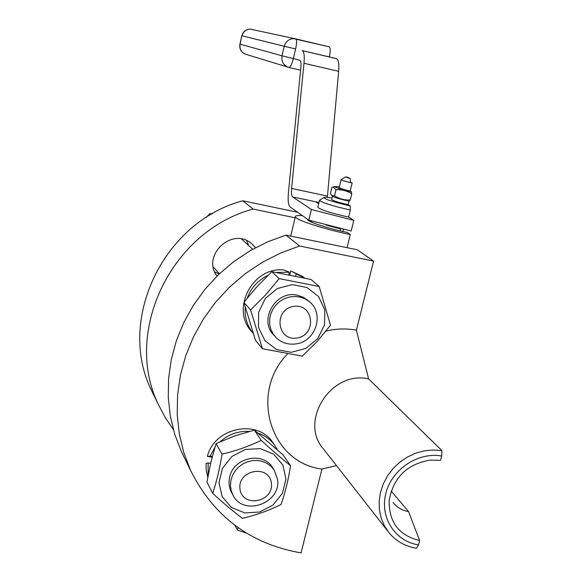<?xml version="1.0" encoding="UTF-8"?>
<svg xmlns="http://www.w3.org/2000/svg" width="582" height="582" viewBox="0 0 582 582"><rect width="100%" height="100%" fill="white"/><g stroke="black" fill="none" stroke-linecap="round" stroke-linejoin="round"><path stroke-width="0.87" d="M347.083 247.677L350.299 234.553C323.803 229.155 294.878 219.69 295.336 216.744C295.249 215.696 297.606 215.318 302.393 215.616M350.299 234.553L347.018 232.363C328.03 228.486 307.223 221.691 307.514 219.552L307.572 219.268M342.943 231.483L343.475 229.33M350.393 182.035L352.146 182.981L350.408 182.588C344.915 181.257 341.809 180.282 341.096 179.671L341.241 179.547M339.161 187.622L339.161 187.724C340.368 188.539 344.042 189.652 350.182 191.042L352.146 182.981M350.299 178.565L345.439 176.986L347.701 177.183L350.299 178.565L350.408 182.588M238.002 527.583L237.398 530.078L234.953 525.364M246.368 533.076L237.398 530.078M312.396 222.564L310.955 220.804M340.615 230.952L340.579 228.93L339.983 228.53M340.579 228.93L326.276 225.132M317.867 207.09L317.816 207.308C320.624 209.804 330.889 213.056 348.611 217.064L353.791 220.323L351.172 231.003L308.824 220.149L290.243 207.047C288.316 205.308 287.719 200.353 288.461 192.184L300.85 67.607C301.229 63.38 300.909 60.972 299.89 60.368L293.35 58.556L295.605 48.961C296.813 43.301 296.871 39.947 295.787 38.899L329.317 46.858C330.511 47.928 330.503 51.274 329.303 56.905L302.298 50.634C304.073 51.674 304.633 55.879 303.979 63.249L291.611 188.452C291.196 193.144 291.546 195.974 292.659 196.934L318.98 202.485M353.791 220.323L311.385 209.505L308.824 220.149M315.662 201.801L318.674 203.736M292.659 196.934L311.385 209.505M329.303 56.905L336.592 58.717C338.528 59.793 339.211 64.005 338.637 71.346L327.353 197.371M320.005 199.932L319.489 200.361C322.319 202.776 332.598 205.992 350.335 210.015L350.262 205.926C334.563 202.354 325.745 199.575 323.81 197.604L319.489 200.244M332.031 198.004C326.873 197.167 324.13 197.036 323.81 197.604M348.611 217.064L350.335 210.015M331.682 199.43L331.66 199.539C333.195 200.819 338.702 202.529 348.174 204.675L350.262 205.926M348.174 204.675L349.025 201.19M350.182 191.042L351.39 191.725C341.321 189.419 335.727 187.695 334.614 186.546L339.357 186.829M336.018 189.688L333.086 186.997L331.922 187.317L330.445 193.406L331.653 195.443L334.526 195.843L336.018 189.688C341.649 189.419 346.887 190.794 351.746 193.821L351.39 191.725M331.871 195.647L332.395 196.134C334.439 197.465 339.997 199.153 349.076 201.197L350.24 199.982C344.588 200.237 339.35 198.862 334.526 195.843M351.746 193.821L350.24 199.982M184.043 457.016L181.337 451.472L174.716 434.259L170.33 416.166L168.271 397.47L168.591 378.46L171.304 359.443L176.382 340.725L183.759 322.603L193.326 305.383L204.922 289.341L218.374 274.74L233.462 261.835L249.933 250.82L267.516 241.872L285.929 235.128L357.246 249.765L373.571 261.1L356.402 330.205C346.385 328.313 336.258 328.597 326.015 331.056M336.476 465.578L321.911 469.056L301.083 552.9C250.573 544.046 213.783 516.634 190.707 470.649L183.854 452.825L179.329 434.085L177.219 414.697L177.575 394.989L180.42 375.252L185.716 355.82L193.399 337L203.351 319.103L215.42 302.429L229.417 287.253L245.102 273.824L262.22 262.366L280.495 253.046L299.614 246.019L285.929 235.128M299.614 246.019L373.571 261.1M321.911 469.056C270.783 462.814 248.841 393.41 287.45 354.023M418.48 544.883C395.062 541.384 379.559 517.303 385.859 493.332C391.802 469.303 418.174 451.719 441.665 456.019L441.971 450.686L433.277 449.973L424.438 450.81L415.73 453.182L407.429 457.023L399.805 462.203L393.097 468.561L387.525 475.894L383.254 483.969L380.432 492.525L379.144 501.291L379.413 509.992L381.239 518.344L384.549 526.092L389.234 532.996C396.335 541.318 405.428 546.411 416.523 548.28L418.48 544.883L419.629 540.482C398.99 535.564 388.841 522.25 389.169 500.549C393.374 477.444 407.124 463.949 430.411 460.064L439.614 460.362M419.629 540.482L408.586 511.6C402.809 510.603 398.001 508.006 394.159 503.808L393.039 502.47M387.677 531.01L323.861 449.457C298.26 421.855 330.969 369.992 368.61 378.911L356.402 330.205M391.184 491.084L408.586 511.6M440.494 460.508L441.665 456.019M441.971 450.686L368.61 378.911M297.664 212.277L242.767 200.79L253.177 209.076L295.081 217.806M253.177 209.076C170.504 231.01 122.482 333.253 158.864 405.472L165.455 417.912L173.327 429.516M255.542 247.67L251.228 243.305C231.731 226.762 201.35 255.862 217.006 276.079M242.767 200.79C162.793 221.931 116.436 320.769 151.706 390.813L154.106 395.731M248.71 245.597L246.703 240.621M214.722 271.94L219.239 273.918M296.209 343.86C316.295 341.387 324.836 312.629 308.744 301.207L304.466 298.588L299.672 296.973L294.587 296.434L289.443 297.009L284.482 298.668L279.935 301.331L276.021 304.881L272.914 309.144L270.761 313.931L269.662 319.009L269.67 324.145L270.776 329.099L272.929 333.646L276.035 337.575C281.615 342.893 288.345 344.988 296.209 343.86M297.133 337.989C317.255 334.803 313.72 302.989 293.503 306.43C273.191 309.631 276.996 341.583 297.133 337.989M212.066 213.914L210.037 213.572L205.795 217.726M211.04 214.511L210.037 213.572M242.09 239.137L243.007 240.315M214.351 268.127L213.332 267.298M302.276 356.148L262.431 348.727L250.616 309.93L265.567 294.958L279.193 278.603L319.22 286.533L330.489 325.265L317.146 341.481L302.276 356.148M319.22 286.533L311.057 279.491L271.845 271.699L257.229 286.366L243.894 302.342L255.505 340.354L262.431 348.727M243.894 302.342L250.616 309.93M271.845 271.699L279.193 278.603M258.648 312.258L265.399 298.355L277.418 288.476L292.259 284.613L306.954 287.508L318.565 296.551L324.814 309.9L324.53 324.902L317.794 338.615L305.936 348.385L291.269 352.306L276.639 349.578L264.934 340.696L258.488 327.382L258.648 312.258M309.224 301.6L303.84 297.504L297.409 295.205C275.504 289.763 257.921 320.835 274.391 335.719L274.398 335.734M276.843 272.471L289.327 272.172L283.681 269.903C251.861 266.803 230.123 310.337 252.319 332.235M304.488 277.934L302.604 276.472L290.738 270.95L303.957 277.81M268.011 275.322C258.044 280.146 251.126 287.726 247.27 298.057M245.24 307.347C244.52 317.146 247.139 325.775 253.097 333.217M289.327 272.172L288.752 274.573M295.751 275.992L296.253 273.904M289.821 274.784L290.738 270.95M277.512 479.146L274.137 469.965L270.994 466.262L267.043 463.359L262.482 461.395L257.513 460.464L252.384 460.617L247.328 461.853L242.585 464.101L238.387 467.266L234.939 471.202L232.393 475.705L230.872 480.572L230.45 485.57L231.141 490.459L232.916 495.013C243.283 517.005 281.659 503.234 277.512 479.146M271.387 483.206C269.255 463.978 237.391 469.754 239.973 488.982C242.287 508.181 273.896 502.281 271.387 483.206M212.736 493.412L206.952 482.056L210.953 461.897L216.038 443.637L234.67 435.94L254.399 430.142L283.165 455.015L290.556 465.709C288.279 480.048 285.115 492.961 281.062 504.441C269.066 510.494 256.182 515.121 242.418 518.322C233.353 511.513 223.459 503.212 212.736 493.412C216.555 481.751 219.654 468.685 222.04 454.2C235.943 450.861 248.994 446.256 261.216 440.378C271.954 450.177 281.732 458.623 290.556 465.709M216.038 443.637L222.04 454.2M254.399 430.142L261.216 440.378M244.877 512.931L231.498 507.511L222.237 496.781L218.97 482.834L222.389 468.445L231.84 456.514L245.415 449.442L260.387 448.642L273.751 454.236L282.859 465.076L285.951 478.979L282.466 493.201L273.118 504.98L259.718 512.014L244.877 512.931M272.718 467.79C263.202 451.101 233.411 457.452 229.657 477.124C228.399 482.718 229.082 487.942 231.709 492.787M208.123 475.443L208.16 462.959L206.079 463.287L206.203 470.394L207.796 477.233M273.329 443.28L272.805 442.516C257.608 418.611 214.336 427.574 207.352 456.404L210.117 456.143L214.787 447.66M277.439 449.842L274.828 445.456C270.637 439.643 265.057 435.547 258.081 433.154M249.416 431.422C238.351 430.811 228.544 434.274 220.003 441.818M208.16 462.959L210.611 463.367M212.292 456.514L210.117 456.143M212.117 457.197L207.352 456.404M291.611 188.452L327.448 196.083M303.979 63.249L338.637 71.346M302.102 50.569L336.374 58.651M250.442 29.158L250.18 29.1C245.88 29.362 243.094 31.581 241.836 35.749L239.922 44.123C239.231 48.517 240.817 51.769 244.68 53.886M300.596 70.182L289.043 67.497M287.799 67.119L246.266 54.432C241.465 52.78 239.398 49.361 240.068 44.174L239.922 44.123M295.605 48.961L284.249 46.262L282.015 55.814L293.35 58.556C291.858 64.333 290.396 67.308 288.978 67.483C283.543 65.613 281.23 61.728 282.015 55.814L240.068 44.174L241.836 35.749M329.317 46.858L293.583 38.63C288.803 38.965 285.697 41.511 284.249 46.262L241.988 35.786C243.24 31.624 245.968 29.391 250.18 29.1L295.692 38.87M295.336 216.744L290.709 236.11M339.146 187.688L341.096 179.671L345.439 176.986M310.795 221.175L310.65 221.793M302.298 50.634L336.592 58.717M317.816 207.308L319.489 200.361M331.66 199.539L332.468 196.207M334.614 186.546L333.086 186.997M190.707 470.649L181.337 451.472M151.706 390.813L158.864 405.472M213.267 266.905L219.378 273.787M241.632 239.042L252.653 249.256M306.925 299.526L308.744 301.207M302.604 276.472L304.204 277.869M231.498 492.408L232.916 495.013M272.522 467.492L274.137 469.965M272.805 442.516L274.828 445.456"/></g></svg>
